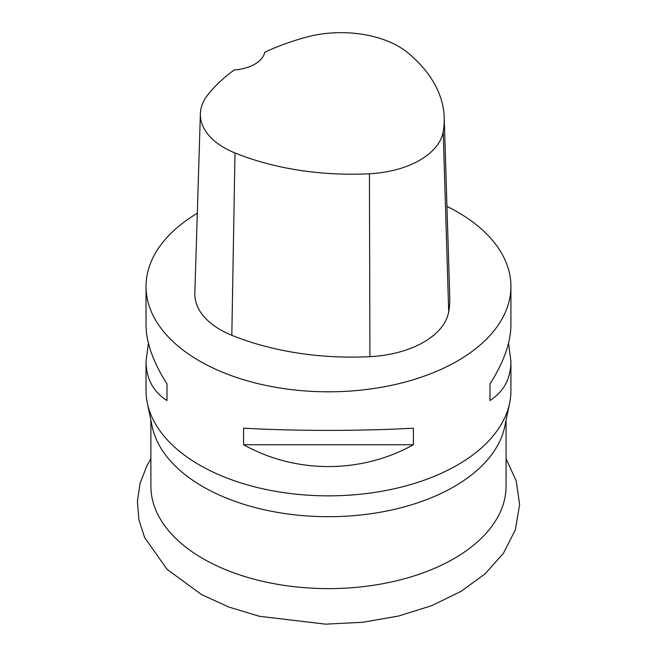 <?xml version="1.0" encoding="UTF-8"?>
<svg xmlns="http://www.w3.org/2000/svg" width="657" height="657" viewBox="0 0 657 657"><rect width="100%" height="100%" fill="white"/><g stroke="black" fill="none" stroke-linecap="round" stroke-linejoin="round"><path stroke-width="0.99" d="M146.026 286.477L146.026 325.067C146.166 342.453 153.155 362.089 166.993 383.975L166.993 400.524C153.155 391.679 146.166 378.637 146.026 361.383L146.026 390.521A182.449 105.334 0 0 0 147.316 403.012L152.137 426.327A177.595 102.533 0 0 0 270.38 511.056A177.595 102.533 0 0 0 454.053 486.665A177.595 102.533 0 0 0 504.814 426.327L509.643 403.012A182.449 105.334 0 0 0 510.924 390.521L510.924 361.383C510.793 378.637 503.804 391.679 489.966 400.524L489.966 383.975C503.804 362.089 510.793 342.453 510.924 325.067L510.924 286.477A182.449 105.334 180 0 1 328.475 391.81A182.449 105.334 180 0 1 146.026 286.477A182.449 105.334 180 0 1 197.305 213.262M147.316 403.012A182.449 105.334 0 0 0 268.795 490.056A182.449 105.334 0 0 0 457.494 465A182.449 105.334 0 0 0 509.643 403.012M446.957 206.372A182.449 105.334 180 0 1 457.494 211.989A182.449 105.334 180 0 1 510.924 286.477M243.575 444.74L243.575 428.183C295.732 431.123 361.219 431.123 413.384 428.183L413.384 444.74C361.219 473.837 295.732 473.837 243.575 444.74L413.384 444.74M508.526 343.225L510.924 361.383M146.026 361.383L148.425 343.225M444.231 117.702L449.758 297.358A208.515 120.387 180 0 1 448.698 311.82A86.88 50.162 180 0 1 369.916 356.652A208.515 120.387 180 0 1 231.814 335.284A86.88 50.162 180 0 1 194.842 293.334L200.377 113.677A81.353 46.967 180 0 1 207.464 95.314A202.98 117.192 180 0 1 234.311 69.938A34.755 20.063 180 0 0 264.722 52.256A202.98 117.192 180 0 1 306.523 37.112A81.353 46.967 180 0 1 407.816 52.782A202.98 117.192 180 0 1 444.231 117.702A202.98 117.192 180 0 1 443.196 131.786A81.353 46.967 180 0 1 369.431 173.76A202.98 117.192 180 0 1 234.992 152.966A81.353 46.967 180 0 1 200.377 113.677M489.966 383.975L489.966 400.524M166.993 400.524L166.993 383.975M150.888 420.266L150.888 486.081A177.595 102.533 0 0 0 328.475 588.615A177.595 102.533 0 0 0 506.071 486.081L506.071 420.266M443.196 131.786L448.698 311.82M369.431 173.76L369.916 356.652M234.992 152.966L231.814 335.284M506.071 458.742L516.197 480.899L519.613 504.535L515.343 529.846L503.426 553.301L484.981 573.939L461.05 591.357L431.698 605.655L398.52 616.052L362.721 622.278L325.617 624.15L259.416 616.291L229.03 607.109L201.699 594.667L167.116 569.373L144.597 537.508L138.914 519.769L137.387 501.414L140.122 483.166L146.913 465.723L150.888 458.742"/></g></svg>
